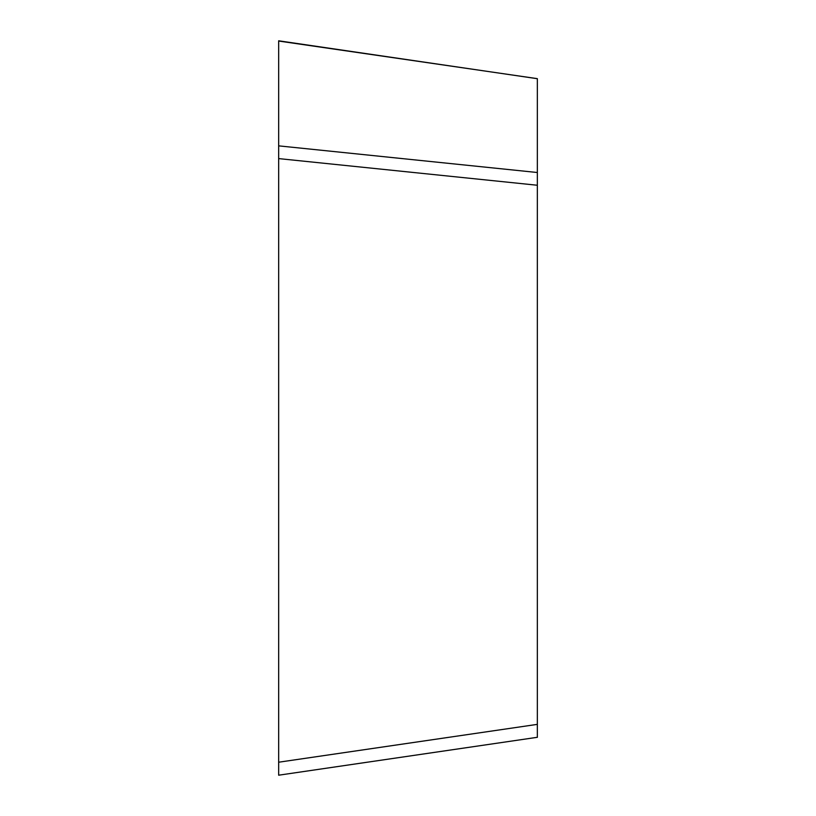<?xml version="1.0" encoding="UTF-8"?>
<svg xmlns="http://www.w3.org/2000/svg" width="816" height="816" viewBox="0 0 816 816"><rect width="100%" height="100%" fill="white"/><g stroke="black" fill="none" stroke-linecap="round" stroke-linejoin="round"><path stroke-width="1.22" d="M537.346 737.348L537.346 78.652L278.664 41.045L278.664 145.86L278.664 40.8L537.336 78.703M537.346 185.252L278.664 158.6L278.664 762.215L278.664 145.85L278.664 158.6L278.664 145.86L537.346 172.513M537.336 737.297L278.664 775.2M278.664 774.955L278.664 762.215L537.346 724.363"/></g></svg>
